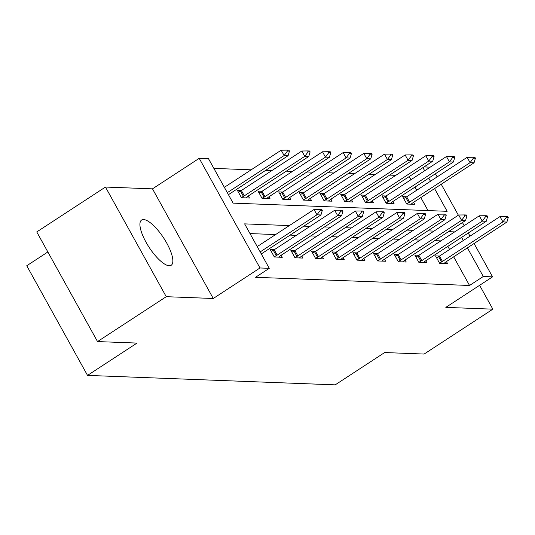 <?xml version="1.0" encoding="UTF-8"?>
<svg xmlns="http://www.w3.org/2000/svg" width="535" height="535" viewBox="0 0 535 535"><rect width="100%" height="100%" fill="white"/><g stroke="black" fill="none" stroke-linecap="round" stroke-linejoin="round"><path stroke-width="0.8" d="M143.574 219.544A27.024 8.647 56.8 0 0 141.608 220.032A27.024 8.647 56.8 0 0 147.546 244.836A27.024 8.647 56.8 0 0 169.2 265.768A27.024 8.647 56.8 0 0 171.167 265.286A27.024 8.647 56.8 0 0 165.228 240.476A27.024 8.647 56.8 0 0 143.574 219.544M424.008 166.92L430.187 167.154M47.862 251.965L26.75 265.755L87.526 375.396L335.191 384.859L384.665 352.545L424.135 354.056L492.849 309.176L479.614 285.309M87.526 375.396L137 343.082L97.53 341.577L36.755 231.936L105.469 187.049L166.245 296.691L213.264 298.49L259.983 267.968L199.214 158.327L208.483 158.681L233.12 203.133L447.146 211.312L434.56 188.601M213.264 298.49L152.488 188.848L105.469 187.049M152.488 188.848L199.214 158.327M395.786 175.34L389.607 175.105M375.122 174.55L368.943 174.316M354.464 173.761L348.285 173.527M333.8 172.972L327.621 172.738M313.142 172.183L306.963 171.949M292.478 171.394L286.299 171.16M271.82 170.605L265.641 170.371M251.156 169.816L213.866 168.391M97.53 341.577L166.245 296.691M428.027 210.583L420.818 197.575M416.738 190.226L414.999 187.089M410.927 179.733L409.188 176.597M241.405 190.473L237.373 190.32L241.479 197.723L249.43 198.03L248.293 195.984L308.762 156.487L304.789 156.334L244.321 195.83A3.464 0.729 -29 0 1 243.425 196.372L241.372 197.529M262.063 191.262L258.037 191.109L262.143 198.518L270.088 198.819L268.958 196.773L329.426 157.277L325.454 157.123L264.986 196.619A3.464 0.729 -29 0 1 264.089 197.161L262.03 198.318M282.727 192.052L278.695 191.898L282.801 199.308L290.752 199.608L289.616 197.562L350.084 158.066L346.112 157.912L285.643 197.408A3.464 0.729 -29 0 1 284.747 197.95L282.694 199.107M303.385 192.841L299.359 192.687L303.465 200.097L311.41 200.398L310.28 198.351L370.748 158.855L366.776 158.701L306.308 198.197A3.464 0.729 -29 0 1 305.411 198.739L303.352 199.896M324.049 193.63L320.017 193.476L324.123 200.886L332.075 201.187L330.938 199.14L391.406 159.644L387.434 159.49L326.965 198.987A3.464 0.729 -29 0 1 326.069 199.528L324.016 200.685M344.707 194.419L340.681 194.265L344.787 201.675L352.732 201.976L351.595 199.929L412.07 160.433L408.098 160.279L347.63 199.776A3.464 0.729 -29 0 1 346.733 200.317L344.674 201.474M365.372 195.208L361.339 195.054L365.445 202.464L373.397 202.765L372.26 200.719L432.728 161.222L428.756 161.068L368.287 200.565A3.464 0.729 -29 0 1 367.391 201.107L365.338 202.263M386.029 195.997L382.003 195.843L386.109 203.253L394.054 203.554L392.917 201.508L453.392 162.011L449.413 161.864L388.952 201.354A3.464 0.729 -29 0 1 388.056 201.896L385.996 203.053M406.694 196.786L402.661 196.633L406.767 204.042L414.712 204.343L413.582 202.297L474.05 162.8L470.078 162.653L409.609 202.15A3.464 0.729 -29 0 1 408.713 202.691L406.66 203.842M289.361 225.583L244.622 223.877L269.259 268.323L255.516 277.304L469.543 285.476L453.667 256.84M449.594 249.491L447.855 246.354M440.907 240.877L434.728 240.643M420.249 240.088L414.07 239.854M399.585 239.299L393.406 239.065M378.927 238.51L372.748 238.276M358.263 237.721L352.084 237.48M337.605 236.931L331.426 236.691M316.941 236.142L310.761 235.902M296.283 235.353L290.104 235.112M275.619 234.564L249.999 233.581M274.254 249.738L270.228 249.584L274.335 256.994L282.279 257.295L281.142 255.248A3.464 0.729 151 0 0 280.373 255.797L278.628 257.154M294.919 250.527L290.886 250.373L294.992 257.783L302.937 258.084L301.807 256.038A3.464 0.729 151 0 0 301.038 256.586L299.286 257.944M315.576 251.316L311.551 251.162L315.657 258.572L323.601 258.873L322.465 256.827A3.464 0.729 151 0 0 321.695 257.375L319.95 258.733M336.241 252.105L332.208 251.952L336.314 259.361L344.259 259.662L343.129 257.616A3.464 0.729 151 0 0 342.36 258.164L340.608 259.522M356.898 252.894L352.873 252.741L356.979 260.15L364.923 260.451L363.787 258.405A3.464 0.729 151 0 0 363.018 258.953L361.272 260.311M377.563 253.684L373.53 253.53L377.636 260.94L385.581 261.24L384.451 259.194A3.464 0.729 151 0 0 383.682 259.742L381.93 261.1M398.221 254.473L394.195 254.319L398.301 261.729L406.246 262.03L405.109 259.983M418.885 255.262L414.852 255.108L418.958 262.518L426.903 262.819L425.773 260.772A3.464 0.729 151 0 0 425.004 261.321L423.252 262.678M439.543 256.051L435.517 255.897L439.623 263.307L447.568 263.608L446.431 261.568M474.07 243.512L492.554 276.856L445.829 307.378L492.849 309.176M492.554 276.856L483.286 276.501L467.409 247.865M469.543 285.476L483.286 276.501M269.259 268.323L259.983 267.968M435.41 173.761L437.148 176.898M441.221 184.247L458.368 215.184M462.447 222.54L464.186 225.676M468.259 233.026L469.997 236.162M430.481 181.245L428.742 178.108M424.67 170.759L422.931 167.622M454.65 231.902L448.47 231.662M433.992 231.113L427.806 230.873M413.328 230.324L407.148 230.083M392.67 229.535L386.491 229.294M372.006 228.746L365.826 228.505M351.348 227.95L345.169 227.716M330.683 227.161L324.504 226.927M310.026 226.372L303.847 226.138M463.337 240.516L461.598 237.379M322.304 210.369L321.809 209.479L319.823 209.406L320.318 210.295L322.304 210.369L320.953 214.963L261.281 253.938M260.164 251.918L316.981 214.809L314.025 209.479L319.823 209.406M257.208 246.588L314.025 209.479M320.953 214.963L316.981 214.809L320.318 210.295M228.432 194.673L288.104 155.698L284.132 155.545L227.315 192.653M287.462 151.024L289.448 151.104L288.96 150.215L286.974 150.141L287.462 151.024L284.132 155.545L281.169 150.208L224.359 187.324M288.104 155.698L289.448 151.104M286.974 150.141L281.169 150.208M342.962 211.158L342.467 210.268L340.481 210.195L340.976 211.084L342.962 211.158L341.618 215.752L281.149 255.248M274.221 256.793L276.281 255.636A3.464 0.729 151 0 0 277.177 255.095L337.638 215.598L334.683 210.268L340.481 210.195M271.265 251.457L273.325 250.306A3.464 0.729 151 0 0 274.214 249.765L334.683 210.268M341.618 215.752L337.638 215.598L340.976 211.084M363.626 211.947L363.131 211.058L361.145 210.984L361.64 211.873L363.626 211.947L362.275 216.541L301.807 256.038M294.885 257.582L296.938 256.425A3.464 0.729 151 0 0 297.834 255.884L358.303 216.387L355.347 211.058L361.145 210.984M291.929 252.246L293.983 251.096A3.464 0.729 151 0 0 294.879 250.554L355.347 211.058M362.275 216.541L358.303 216.387L361.64 211.873M308.127 151.813L310.113 151.893L309.618 151.004L307.632 150.93L308.127 151.813L304.789 156.334L301.834 151.004L241.365 190.5A3.464 0.729 -29 0 1 240.469 191.042L238.416 192.192M245.779 197.89L247.524 196.532A3.464 0.729 -29 0 1 248.293 195.984M308.762 156.487L310.113 151.893M307.632 150.93L301.834 151.004M328.784 152.609L330.77 152.682L330.282 151.793L328.296 151.719L328.784 152.609L325.454 157.123L322.491 151.793L262.03 191.289A3.464 0.729 -29 0 1 261.133 191.831L259.074 192.981M266.437 198.679L268.189 197.321A3.464 0.729 -29 0 1 268.958 196.773M329.426 157.277L330.77 152.682M328.296 151.719L322.491 151.793M384.284 212.736L383.789 211.847L381.803 211.773L382.298 212.662L384.284 212.736L382.94 217.33L322.471 256.827M315.543 258.372L317.603 257.215A3.464 0.729 151 0 0 318.492 256.673L378.961 217.177L376.005 211.847L381.803 211.773M312.587 253.035L314.647 251.885A3.464 0.729 151 0 0 315.536 251.343L376.005 211.847M382.94 217.33L378.961 217.177L382.298 212.662M404.948 213.525L404.453 212.636L402.467 212.562L402.962 213.452L404.948 213.525L403.597 218.12L343.129 257.616M336.207 259.161L338.26 258.004A3.464 0.729 151 0 0 339.157 257.462L399.625 217.966L396.669 212.636L402.467 212.562M333.251 253.824L335.305 252.674A3.464 0.729 151 0 0 336.201 252.132L396.669 212.636M403.597 218.12L399.625 217.966L402.962 213.452M425.606 214.314L425.111 213.425L423.125 213.351L423.62 214.241L425.606 214.314L424.262 218.909L363.793 258.405M356.865 259.95L358.925 258.793A3.464 0.729 151 0 0 359.814 258.251L420.283 218.755L417.327 213.425L423.125 213.351M353.909 254.613L355.962 253.463A3.464 0.729 151 0 0 356.858 252.921L417.327 213.425M424.262 218.909L420.283 218.755L423.62 214.241M349.449 153.398L351.435 153.471L350.94 152.582L348.954 152.508L349.449 153.398L346.112 157.912L343.156 152.582L282.687 192.078A3.464 0.729 -29 0 1 281.791 192.62L279.738 193.77M287.101 199.468L288.846 198.111A3.464 0.729 -29 0 1 289.616 197.562M350.084 158.066L351.435 153.471M348.954 152.508L343.156 152.582M370.106 154.187L372.092 154.261L371.604 153.371L369.611 153.298L370.106 154.187L366.776 158.701L363.813 153.371L303.352 192.867A3.464 0.729 -29 0 1 302.456 193.409L300.396 194.559M307.759 200.257L309.511 198.9A3.464 0.729 -29 0 1 310.28 198.351M370.748 158.855L372.092 154.261M369.611 153.298L363.813 153.371M390.771 154.976L392.757 155.05L392.262 154.16L390.276 154.087L390.771 154.976L387.434 159.49L384.478 154.16L324.009 193.657A3.464 0.729 -29 0 1 323.113 194.198L321.06 195.349M328.423 201.046L330.169 199.689A3.464 0.729 -29 0 1 330.938 199.14M391.406 159.644L392.757 155.05M390.276 154.087L384.478 154.16M411.428 155.765L413.415 155.839L412.926 154.949L410.933 154.876L411.428 155.765L408.098 160.279L405.135 154.949L344.667 194.446A3.464 0.729 -29 0 1 343.778 194.987L341.718 196.138M349.081 201.835L350.826 200.478A3.464 0.729 -29 0 1 351.602 199.929M412.07 160.433L413.415 155.839M410.933 154.876L405.135 154.949M432.093 156.554L434.079 156.628L433.584 155.738L431.598 155.665L432.093 156.554L428.756 161.068L425.8 155.738L365.331 195.235A3.464 0.729 -29 0 1 364.435 195.777L362.382 196.927M369.745 202.625L371.491 201.267A3.464 0.729 -29 0 1 372.26 200.719M432.728 161.222L434.079 156.628M431.598 155.665L425.8 155.738M452.75 157.343L454.737 157.417L454.242 156.528L452.256 156.454L452.75 157.343L449.413 161.864L446.457 156.528L385.989 196.024A3.464 0.729 -29 0 1 385.1 196.566L383.04 197.716M390.403 203.414L392.148 202.056A3.464 0.729 -29 0 1 392.924 201.508M453.392 162.011L454.737 157.417M452.256 156.454L446.457 156.528M446.27 215.103L445.775 214.214L443.789 214.14L444.277 215.03L446.27 215.103L444.919 219.698L384.451 259.194M377.529 260.739L379.582 259.589A3.464 0.729 151 0 0 380.479 259.047L440.947 219.551L437.991 214.214L443.789 214.14M374.574 255.402L376.627 254.252A3.464 0.729 151 0 0 377.523 253.71L437.991 214.214M444.919 219.698L440.947 219.551L444.277 215.03M466.928 215.893L466.433 215.003L464.447 214.93L464.942 215.819L466.928 215.893L465.577 220.487L405.115 259.983A3.464 0.729 151 0 0 404.34 260.532L402.594 261.889M398.187 261.528L400.247 260.378A3.464 0.729 151 0 0 401.136 259.836L461.605 220.34L458.649 215.003L464.447 214.93M395.231 256.198L397.284 255.041A3.464 0.729 151 0 0 398.18 254.499L458.649 215.003M465.577 220.487L461.605 220.34L464.942 215.819M487.592 216.682L487.097 215.792L485.111 215.719L485.599 216.608L487.592 216.682L486.241 221.276L425.773 260.772M418.851 262.317L420.905 261.167A3.464 0.729 151 0 0 421.801 260.625L482.269 221.129L479.313 215.792L485.111 215.719M415.889 256.987L417.949 255.83A3.464 0.729 151 0 0 418.845 255.289L479.313 215.792M486.241 221.276L482.269 221.129L485.599 216.608M508.25 217.471L507.755 216.581L505.769 216.508L506.264 217.397L508.25 217.471L506.899 222.065L446.437 261.561A3.464 0.729 151 0 0 445.662 262.11L443.916 263.474M439.509 263.106L441.569 261.956A3.464 0.729 151 0 0 442.458 261.414L502.927 221.918L499.971 216.581L505.769 216.508M436.553 257.776L438.606 256.619A3.464 0.729 151 0 0 439.502 256.078L499.971 216.581M506.899 222.065L502.927 221.918L506.264 217.397M473.415 158.133L475.401 158.206L474.906 157.317L472.92 157.243L473.415 158.133L470.078 162.653L467.122 157.317L406.654 196.813A3.464 0.729 -29 0 1 405.757 197.355L403.704 198.512M411.067 204.203L412.813 202.845A3.464 0.729 -29 0 1 413.582 202.297M474.05 162.8L475.401 158.206M472.92 157.243L467.122 157.317M277.177 255.095L274.214 249.765M276.281 255.636L273.325 250.306M297.834 255.884L294.879 250.554M296.938 256.425L293.983 251.096M240.469 191.042L243.425 196.372M241.365 190.5L244.321 195.83M261.133 191.831L264.089 197.161M262.03 191.289L264.986 196.619M318.492 256.673L315.536 251.343M317.603 257.215L314.647 251.885M339.157 257.462L336.201 252.132M338.26 258.004L335.305 252.674M359.814 258.251L356.858 252.921M358.925 258.793L355.962 253.463M281.791 192.62L284.747 197.95M282.687 192.078L285.643 197.408M302.456 193.409L305.411 198.739M303.352 192.867L306.308 198.197M323.113 194.198L326.069 199.528M324.009 193.657L326.965 198.987M343.778 194.987L346.733 200.317M344.667 194.446L347.63 199.776M364.435 195.777L367.391 201.107M365.331 195.235L368.287 200.565M385.1 196.566L388.056 201.896M385.989 196.024L388.952 201.354M380.479 259.047L377.523 253.71M379.582 259.589L376.627 254.252M401.136 259.836L398.18 254.499M400.247 260.378L397.284 255.041M421.801 260.625L418.845 255.289M420.905 261.167L417.949 255.83M442.458 261.414L439.502 256.078M441.569 261.956L438.606 256.619M405.757 197.355L408.713 202.691M406.654 196.813L409.609 202.15"/></g></svg>
